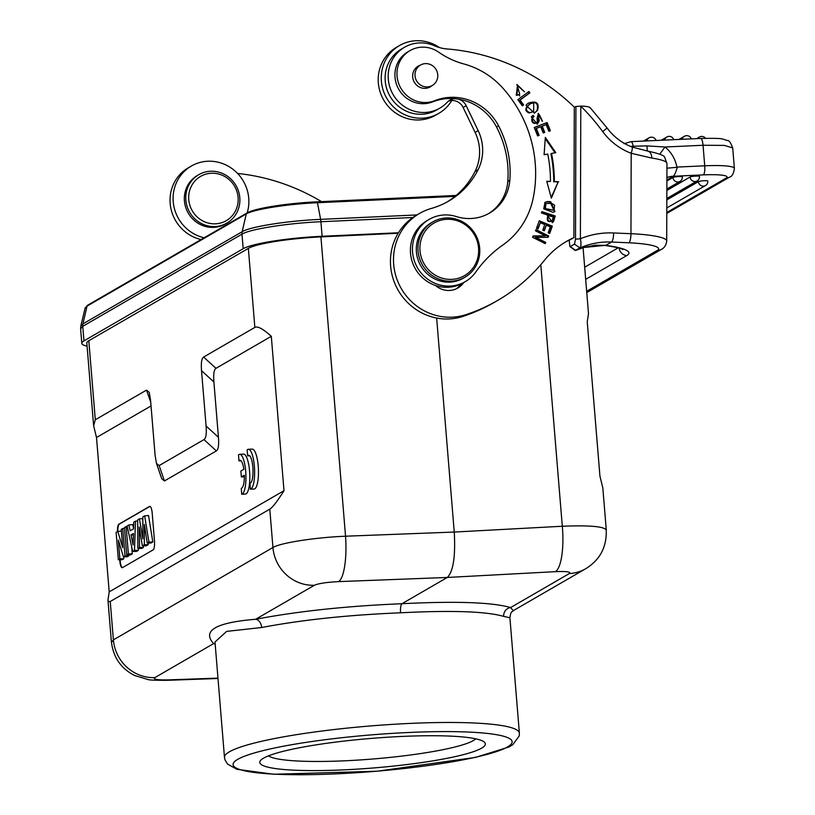 <?xml version="1.0" encoding="UTF-8"?>
<svg xmlns="http://www.w3.org/2000/svg" width="815" height="815" viewBox="0 0 815 815"><rect width="100%" height="100%" fill="white"/><g stroke="black" fill="none" stroke-linecap="round" stroke-linejoin="round"><path stroke-width="1.22" d="M268.492 755.851A105.166 13.763 175.3 0 0 366.882 759.468A105.166 13.763 175.3 0 0 473.271 740.611A105.166 13.763 175.3 0 0 475.716 738.818M666.864 189.019L679.995 181.419A4.798 4.798 0 0 0 682.379 176.875A4.798 0.632 175.3 0 0 678.182 176.59A4.798 0.632 175.3 0 0 672.966 177.476L666.884 181.001M666.833 198.483L697.12 180.95A4.798 4.798 0 0 0 699.494 176.407A4.798 0.632 175.3 0 0 695.307 176.132A4.798 0.632 175.3 0 0 690.091 177.008L666.853 190.466M666.802 207.947L705.454 185.576A4.798 4.798 0 0 0 707.827 181.022A4.798 0.632 175.3 0 0 703.64 180.747A4.798 0.632 175.3 0 0 698.424 181.633L666.823 199.92M647.426 151.03A23.992 5.511 -87.7 0 1 646.927 145.885L665.02 147.006L703.039 145.264A7.997 2.109 -92.6 0 0 700.635 138.448C723.954 138.143 720.603 138.53 727.54 140.577C728.977 140.19 730.698 142.625 732.695 147.882L724.311 145.396L703.039 145.264L704.731 165.802A7.997 2.109 -92.6 0 1 703.335 174.889L673.272 176.264C674.637 175.062 675.992 171.996 677.357 167.065L676.888 167.33A31.989 30.573 59.9 0 0 665.02 147.006A23.992 2.628 -51 0 0 659.916 154.106M539.041 221.303L551.704 226.509L552.315 226.152L539.235 220.773L536.525 228.302L538.063 228.934L540.294 222.75L544.756 224.573L542.739 230.156L544.277 230.788L546.284 225.205L543.86 230.614M546.284 225.205L550.298 226.855L548.149 232.805L549.697 233.447L552.315 226.152M540.294 222.75L537.645 228.76M551.704 226.509L549.269 233.273M532.643 115.699L533.418 116.942A3.637 3.474 59.9 0 0 533.244 122.943A2.292 2.19 59.9 0 0 535.669 123.126L536.28 122.77A2.292 2.19 -120.1 0 1 533.856 122.586A3.637 3.474 -120.1 0 1 534.039 116.586L533.255 115.333L532.766 115.618M538.155 118.491L539.347 114.62L538.155 118.491A15.251 14.578 -120.1 0 1 538.572 121.292L537.065 124.277M538.104 113.55L542.301 121.292M537.024 118.684A16.901 16.157 -120.1 0 1 537.34 120.651A2.292 2.19 -120.1 0 1 536.28 122.77M533.418 116.942L534.039 116.586M533.255 115.333A5.583 5.328 59.9 0 0 531.329 117.034M538.572 121.292L539.184 120.936A15.251 14.578 59.9 0 0 538.766 118.134M531.329 117.024L537.38 124.114L539.173 120.936M539.347 114.62L542.484 121.221L538.399 113.367L537.004 118.572M533.693 103.179L533.662 111.614L529.781 112.613C525.471 110.84 525.39 108.1 529.516 104.381A7.203 6.887 59.9 0 0 529.149 104.605M528.782 104.819L529.393 104.463A7.203 6.887 -120.1 0 1 533.693 103.159M528.904 104.738C524.768 108.446 524.86 111.197 529.169 112.969L533.662 111.614M527.937 103.383C535.913 100.928 538.898 103.373 536.912 110.728L534.212 113.204M525.981 105.41L534.518 113.04L537.523 110.371C539.51 103.016 536.525 100.571 528.548 103.026A9.434 9.016 59.9 0 0 525.981 105.41M554.587 205.319L554.047 210.29L545.398 208.589L545.907 203.618L550.471 203.292M550.461 203.322A7.753 7.406 -120.1 0 1 554.607 205.299M545.907 203.618L545.296 203.974L544.787 208.935L554.047 210.29M544.726 202.548L546.631 201.998A10.31 9.851 -120.1 0 1 550.166 202.202L554.648 211.727M547.242 201.641L545.021 202.354L543.727 208.844L552.774 212.277L554.964 211.564L550.777 201.845A10.31 9.851 59.9 0 0 547.242 201.641L546.631 201.998M519.084 94.54L519.746 96.007M516.313 95.253A4.982 4.768 59.9 0 0 519.073 94.53M517.963 85.942L517.352 86.298L516.272 95.273L516.883 94.917L517.963 85.942L524.473 91.83L517.056 84.546L519.685 94.173A4.982 4.768 -120.1 0 1 516.883 94.897M516.751 84.74L524.208 91.647M551.46 221.089C547.7 222.454 546.498 220.641 547.874 215.639L553.293 216.851L552.183 220.621M548.485 215.282C547.11 220.284 548.312 222.108 552.071 220.743L551.022 221.486M541.7 212.124L554.628 216.342L552.264 222.689M541.843 211.625L541.455 212.99L546.906 214.773L552.59 222.526L553.599 221.436L555.239 215.995L541.843 211.625M552.988 221.792L553.599 221.436M554.628 216.342L555.239 215.995M528.375 91.932L529.271 93.175L519.491 100.377L523.006 105.247L522.272 105.797M517.851 99.685L522.313 105.858L523.617 104.891L520.102 100.031L529.882 92.829L528.935 91.514L517.851 99.685M523.006 105.247L523.617 104.891M519.491 100.377L520.102 100.031M529.271 93.175L529.882 92.829M534.283 127.588L546.488 122.892L549.718 130.971M544.094 132.641L541.629 126.488L546.182 124.624L548.852 131.297L550.37 130.716L547.099 122.545L534.243 127.486L537.615 135.922L539.133 135.341L536.351 128.393L535.74 128.75L538.481 135.585M547.099 122.545L546.488 122.892M536.351 128.393L540.732 126.712L543.238 132.967L544.746 132.387L542.24 126.131M545.255 138.55L555.046 152.812M546.834 181.643L550.471 181.419A134.76 128.78 -120.1 0 0 547.751 154.066L544.094 154.697L545.337 137.419L555.81 152.68L551.541 153.414A138.754 132.601 59.9 0 1 554.332 181.582L558.081 182.122L551.195 197.525M551.541 153.414L550.93 153.77A138.754 132.601 -120.1 0 1 553.721 181.939M558.081 182.122L551.368 198.157L546.733 181.266L550.471 181.419M554.332 181.582L558.693 181.765M532.979 236.299L545.408 235.851L533.132 235.942L532.541 237.267L545.215 243.654L545.775 242.422L535.822 237.41L548.077 237.308L548.678 235.983L536.005 229.596L535.445 230.839L545.408 235.851M535.822 237.41L535.211 237.756L545.164 242.778L544.848 243.471M535.761 230.136L548.067 236.34L547.629 237.308M545.164 242.778L545.775 242.422M548.067 236.34L548.678 235.983M399.513 45.548L396.457 47.321A39.191 37.449 59.9 0 0 380.055 91.759A39.191 37.449 59.9 0 0 419.267 119.948A39.191 37.449 59.9 0 0 435.719 115.149L438.776 113.377A39.191 37.449 -120.1 0 1 386.738 98.228A39.191 37.449 -120.1 0 1 399.513 45.548A39.191 37.449 -120.1 0 1 439.407 47.545M448.342 101.213A12.001 11.461 -120.1 0 1 451.755 100.5A39.191 37.449 -120.1 0 1 438.776 113.377M409.996 50.611A27.995 26.752 -120.1 0 1 438.704 52.191A79.972 76.427 59.9 0 0 463.745 63.927A79.972 76.427 -120.1 0 1 503.181 88.489A123.636 118.155 -120.1 0 1 533.102 198.524A79.972 76.427 -120.1 0 1 502.763 245.081A119.958 114.64 59.9 0 0 475.746 272.057A35.992 34.393 -120.1 0 1 465.263 281.664A35.992 34.393 -120.1 0 1 417.474 267.748A35.992 34.393 -120.1 0 1 429.199 219.378A35.992 34.393 -120.1 0 1 456.319 216.556A43.99 42.034 59.9 0 0 489.469 213.112A43.99 42.034 59.9 0 0 509.823 180.278A97.25 92.93 59.9 0 0 498.536 125.765A51.987 49.674 59.9 0 0 434.68 100.693A27.995 26.752 -120.1 0 1 399.951 86.512A27.995 26.752 -120.1 0 1 409.996 50.611L407.958 51.793A27.995 26.752 59.9 0 0 397.903 87.694A27.995 26.752 59.9 0 0 432.643 101.875A51.987 49.674 -120.1 0 1 455.269 98.717A12.001 11.461 59.9 0 0 449.798 100.204A12.001 11.461 59.9 0 0 447.262 102.221A35.188 33.629 -120.1 0 1 439.835 108.151A35.188 33.629 -120.1 0 1 393.105 94.54A35.188 33.629 -120.1 0 1 404.576 47.239A35.188 33.629 -120.1 0 1 434.568 45.793A39.986 38.213 59.9 0 0 447.119 48.971A207.937 198.707 -120.1 0 1 574.473 107.305M404.576 47.239L401.52 49.012A35.188 33.629 59.9 0 0 390.039 96.313A35.188 33.629 59.9 0 0 436.779 109.913L439.835 108.151M570.205 246.609L574.463 244.133L575.512 239.192L580.392 238.764L580.8 106.164L575.92 106.48L574.29 107.417L573.882 237.613L570.826 239.386A87.969 84.067 -120.1 0 0 565.121 242.228M573.882 237.613A87.969 84.067 59.9 0 0 566.649 241.332A87.969 84.067 59.9 0 0 544.308 260.464A183.946 175.785 -120.1 0 1 497.598 300.47A183.946 175.785 -120.1 0 1 466.088 314.61A55.98 53.495 -120.1 0 1 398.8 283.773A55.98 53.495 -120.1 0 1 419.593 213.408A55.98 53.495 -120.1 0 1 431.329 208.446A81.816 78.189 59.9 0 0 448.474 201.193A81.816 78.189 59.9 0 0 478.099 169.693A43.99 42.034 59.9 0 0 478.161 130.614L466.18 105.695A12.001 11.461 59.9 0 0 458.356 99.124A51.987 49.674 -120.1 0 1 496.488 126.946A97.25 92.93 -120.1 0 1 507.786 181.46A43.99 42.034 -120.1 0 1 488.44 213.683M419.593 213.408L416.526 215.18A55.98 53.495 59.9 0 0 395.744 285.545A55.98 53.495 59.9 0 0 463.032 316.383A183.946 175.785 59.9 0 0 494.542 302.243L497.598 300.47M451.755 100.5A12.001 11.461 -120.1 0 1 463.124 107.458L475.104 132.387A43.99 42.034 -120.1 0 1 475.043 171.466A81.816 78.189 -120.1 0 1 446.936 202.059M121.252 529.383L122.759 547.711L117.767 531.4L116.107 532.368L118.358 559.742L119.876 558.866L118.338 540.111L123.411 556.818L125.021 555.891L122.77 528.507L121.252 529.383M121.394 531.095L117.767 531.4M119.876 558.866L123.778 558.805L122.189 559.732L118.358 559.742M123.778 558.805L123.615 556.818M125.021 555.891L128.923 555.83L127.252 556.798L123.411 556.818M124.563 528.354L122.77 528.507M128.923 555.83L128.841 554.883M124.491 527.509L126.743 554.893L128.383 553.935L126.131 526.561L124.491 527.509M128.383 553.935L132.285 553.884L130.573 554.872L126.743 554.893M127.191 526.47L126.131 526.561M132.285 553.884L131.724 546.997M133.395 534.874L131.011 534.915L133.12 544.95L133.436 533.509L131.011 534.915M132.702 551.439L134.475 550.42L135.494 521.142L133.752 522.15L133.568 528.833L130.125 530.83L128.872 524.972L127.089 526.011L132.702 551.439L136.543 551.419L138.356 550.37L134.475 550.42M137.654 520.948L135.494 521.142M138.356 550.37L138.428 548.454M133.579 528.568L132.733 524.646L128.872 524.972M142.859 538.878L142.849 516.883L144.652 515.844L148.911 542.057L147.23 543.034L144.337 524.432L144.347 544.705L142.36 545.856L139.222 527.04L139.508 547.497L137.857 548.454L137.654 519.899L139.416 518.87L142.859 538.878M142.849 518.574L139.416 518.87M139.508 547.497L143.399 547.446L141.678 548.444L137.857 548.454M143.399 547.446L143.379 545.846M144.347 544.705L148.228 544.654L146.191 545.826L142.36 545.856M148.228 544.654L148.228 543.024M148.911 542.057L152.823 541.995L151.07 543.014L147.23 543.034M152.823 541.995L148.524 515.508L144.652 515.844M117.829 531.4A7.997 2.109 87.4 0 1 119.316 524.137L149.899 506.431A7.997 2.109 87.4 0 1 149.991 506.39M120.111 559.742L120.202 560.873A7.997 2.109 87.4 0 0 122.413 567.658M119.724 559.742L119.815 560.893A7.997 2.109 -92.6 0 0 122.219 567.709A7.997 2.109 -92.6 0 0 122.505 567.617L153.088 549.911A7.997 2.109 -92.6 0 0 154.473 540.834L152.201 513.175A7.997 2.109 -92.6 0 0 149.797 506.37A7.997 2.109 -92.6 0 0 149.512 506.451L118.929 524.157A7.997 2.109 -92.6 0 0 117.452 531.584M151.04 405.941L96.506 437.502L109.2 591.873L107.957 600.054L108.487 601.613L110.239 601.501L269.785 509.151C272.556 507.47 277.294 501.317 283.997 490.691L109.2 591.873M156.449 463.358L161.747 478.741L164.447 480.952L159.139 465.579L156.449 463.358L155.115 455.493L150.561 400.185L149.226 392.321L146.527 390.1L95.304 419.756L93.623 425.715L96.506 437.502M164.447 480.952L216.362 450.909C218.349 449.595 219.041 445.051 218.44 437.278L213.897 381.97C213.296 374.197 213.988 369.653 215.975 368.339L203.618 357.052C201.631 358.366 200.938 362.909 201.529 370.682L213.897 381.97M159.139 465.579L203.995 439.611L216.362 450.909M218.44 437.278L206.083 425.99C206.674 433.763 205.981 438.307 203.995 439.611M206.083 425.99L201.529 370.682M283.997 490.691L271.303 336.32C263.123 328.893 257.632 325.929 254.851 327.406L203.618 357.052M271.303 336.32L215.975 368.339M247.648 455.87A13.998 3.698 87.4 0 1 248.636 455.279A13.998 3.698 87.4 0 1 252.966 469.094A13.998 3.698 87.4 0 1 249.92 483.244L250.388 489.214L254.239 489.041A19.998 5.277 -92.6 0 0 258.386 468.482A19.998 5.277 -92.6 0 0 252.212 449.116L248.361 449.289A19.998 5.277 -92.6 0 0 247.159 449.9L247.648 455.87L249.685 455.779M238.978 460.893A13.998 3.698 87.4 0 1 239.977 460.302A13.998 3.698 87.4 0 1 243.858 469.297L240.883 471.019L241.372 476.948L244.347 475.227A13.998 3.698 87.4 0 1 241.26 488.256L241.719 494.226L245.58 494.053A19.998 5.277 -92.6 0 0 249.726 473.505A19.998 5.277 -92.6 0 0 243.553 454.128L239.702 454.312A19.998 5.277 -92.6 0 0 238.489 454.923L238.978 460.893L241.016 460.791M606.268 530.341L606.279 530.066C604.231 526.449 589.571 525.186 562.309 526.245L540.803 264.661M583.071 247.668L588.491 313.622L587.248 321.803L599.942 476.174L602.825 487.961L606.289 530.066M203.882 221.486A25.591 24.46 -120.1 0 1 198.432 177.813A25.591 24.46 -120.1 0 1 237.98 196.313A25.591 24.46 -120.1 0 1 203.882 221.486M202.375 223.993A27.995 26.752 -120.1 0 1 185.83 199.858A27.995 26.752 -120.1 0 1 198.799 174.675A27.995 26.752 -120.1 0 1 235.973 185.494A27.995 26.752 -120.1 0 1 226.845 223.116A27.995 26.752 -120.1 0 1 202.375 223.993M198.799 174.675L197.373 175.5A27.995 26.752 59.9 0 0 184.404 200.684A27.995 26.752 59.9 0 0 200.948 224.818A27.995 26.752 59.9 0 0 225.419 223.942L226.845 223.116M204.158 237.776A39.191 37.449 -120.1 0 1 173.137 196.547A39.191 37.449 -120.1 0 1 191.352 166.046A39.191 37.449 -120.1 0 1 234.312 170.376A39.191 37.449 -120.1 0 1 247.179 212.878M191.352 166.046L188.296 167.809A39.191 37.449 59.9 0 0 170.661 207.224A39.191 37.449 59.9 0 0 201.101 239.549M237.583 173.442A207.937 198.707 -120.1 0 1 321.528 201.631M436.657 318.044L454.25 532.052C455.605 556.36 453.293 571.498 447.313 577.458L555.361 571.661A39.986 10.931 -93.1 0 0 562.309 526.245L454.25 532.052L345.54 536.209C314.916 537.472 280.431 542.841 272.944 547.517L269.785 509.151M398.178 233.253L320.927 236.9A59.984 7.855 175.3 0 0 248.351 248.381L88.804 340.731A59.984 7.855 175.3 0 0 86.818 342.993L93.623 425.715M110.239 601.501L113.397 639.867L111.482 642.434M217.962 678.121L168.858 679.873C157.58 680.107 152.914 679.364 154.84 677.622A39.986 38.213 59.9 0 1 113.397 639.867L272.944 547.517A39.986 38.213 -120.1 0 0 314.386 585.272L255.625 619.278C215.873 622.558 201.865 630.667 213.591 643.616A7.997 7.6 109.9 0 1 215.119 643.595M224.482 757.39A147.953 19.366 -4.7 0 1 411.218 723.363A147.953 19.366 -4.7 0 1 519.389 733.143L519.257 735.874L512.767 744.747L508.896 747.019L475.481 757.41L377.151 771.235L273.545 774.25L236.9 769.299L227.558 764.073L225.032 759.988L224.482 757.39L214.997 642.006L226.641 631.391L261.676 627.509C301.927 619.848 348.229 614.948 400.552 612.798C451.928 610.191 486.311 611.382 503.69 616.395L509.905 617.76C511.27 609.192 511.942 613.074 513.267 610.68L510.598 607.572A7.997 7.61 -71.6 0 0 503.69 616.395M513.786 610.364L585.802 568.676A39.986 38.213 -120.1 0 1 569.349 573.556L510.598 607.572C492.28 602.275 456.064 600.991 401.948 603.721C346.813 606.014 298.035 611.199 255.625 619.278A7.997 5.379 -101.2 0 1 261.676 627.509M400.552 612.798C400.287 607.929 400.746 604.903 401.948 603.721L447.313 577.458L338.592 581.615A39.986 10.167 87.8 0 0 345.54 536.209L320.927 236.9M481.624 748.16A113.163 14.813 -4.7 0 1 351.265 769.482A113.163 14.813 -4.7 0 1 260.627 760.405A113.163 14.813 -4.7 0 1 371.365 738.4A113.163 14.813 -4.7 0 1 484.222 742.027A113.163 14.813 -4.7 0 1 481.624 748.16M454.974 196.395L317.718 202.701C287.532 204.005 253.74 209.323 246.273 213.948A1.569 1.508 -120.1 0 1 246.965 213C254.535 208.263 287.797 203.118 317.3 201.825L317.239 201.845A57.132 7.478 175.3 0 0 247.628 212.807M416.954 214.936L320.621 219.357C287.613 220.763 250.073 226.682 242.167 231.715L246.273 213.948L87.042 306.114L85.157 307.988M398.474 232.764L322.119 236.279A64.782 8.476 175.3 0 0 243.186 248.707L83.955 340.874A64.782 8.476 175.3 0 0 81.806 343.319A64.782 8.476 175.3 0 0 87.083 346.161M429.199 219.378L427.162 220.559A35.992 34.393 59.9 0 0 410.699 254.983A35.992 34.393 59.9 0 0 435.536 285.484A19.998 19.102 59.9 0 0 457.836 288.021A19.998 19.102 59.9 0 0 463.776 282.53M460.852 284.099A19.998 19.102 -120.1 0 1 456.268 288.836M435.536 285.484A35.992 34.393 59.9 0 0 463.226 282.846L465.263 281.664M449.177 279.372A30.389 29.045 59.9 0 0 478.558 247.994A30.389 29.045 59.9 0 0 447.659 219.286A30.389 29.045 59.9 0 0 419.898 248.942A30.389 29.045 59.9 0 0 449.177 279.372M479.689 248.157A31.989 30.573 59.9 0 0 432.836 221.894A31.989 30.573 59.9 0 0 418.044 250.989A31.989 30.573 59.9 0 0 464.886 277.263A31.989 30.573 59.9 0 0 479.689 248.157M432.836 221.894L431.206 222.831A31.989 30.573 59.9 0 0 416.414 251.937A31.989 30.573 59.9 0 0 463.256 278.21L464.886 277.263M427.345 86.93A11.797 11.278 -120.1 0 1 415.538 78.444A11.797 11.278 -120.1 0 1 420.469 65.068A11.797 11.278 -120.1 0 1 436.137 69.621A11.797 11.278 -120.1 0 1 432.296 85.483A11.797 11.278 -120.1 0 1 427.345 86.93M420.132 65.261A12.001 11.461 59.9 0 0 418.227 66.127A12.001 11.461 59.9 0 0 412.685 77.038A12.001 11.461 59.9 0 0 430.249 86.889A12.001 11.461 59.9 0 0 431.96 85.677M569.196 240.14L569.868 246.548M570.042 246.68L575.176 250.46L579.985 247.943C581.115 246.711 581.258 243.654 580.412 238.764M575.512 239.192L575.92 106.582M666.945 163.489A47.983 7.366 -179.8 0 0 651.796 158.069L631.197 153.281L630.953 233.701L613.624 232.958A7.997 2.007 92.5 0 1 611.566 242.035L628.885 242.788A7.997 2.007 -87.5 0 0 630.953 233.701A47.983 7.366 0.2 0 1 666.701 240.934L666.945 163.489L664.734 157.529C664.826 155.675 659.07 153.505 647.487 151.04L631.971 146.975C621.967 143.145 613.675 136.828 607.114 128.037L602.713 131.592A210.331 200.999 -120.1 0 0 580.81 106.164L575.92 106.48M589.795 107.712C589.703 106.847 586.708 106.286 580.83 106.052M583.621 247.505A7.997 2.302 -106.8 0 0 583.764 247.444L595.286 245.172L605.769 245.386A7.997 5.033 97.4 0 1 604.761 245.417L583.621 247.505L575.675 250.439M602.713 131.592A61.583 58.853 59.9 0 0 631.197 153.281A7.997 1.538 -69.4 0 0 631.992 146.985M651.796 158.069A7.997 5.41 -81.6 0 0 647.558 151.05M666.925 168.196L676.888 167.33M646.927 145.885L633.153 146.221A23.992 5.43 -87.8 0 0 633.255 147.444M630.739 141.739A7.997 2.109 87.4 0 1 631.024 141.647A7.997 2.109 87.4 0 1 633.153 146.221L630.596 146.435M241.372 476.948L244.357 476.806M241.719 494.226A19.998 5.277 -92.6 0 0 245.865 473.678A19.998 5.277 -92.6 0 0 239.702 454.312M250.388 489.214A19.998 5.277 -92.6 0 0 254.535 468.666A19.998 5.277 -92.6 0 0 248.361 449.289M646.927 140.913A4.798 4.584 -120.1 0 1 651.093 137.236M664.653 140.099A4.798 4.584 -120.1 0 1 668.82 136.421M682.216 139.294A4.798 4.584 -120.1 0 1 686.362 135.708M697.803 138.581A4.798 4.584 -120.1 0 1 701.369 136.472M679.995 181.419A4.798 4.584 -120.1 0 1 672.966 177.476M697.12 180.95A4.798 4.584 -120.1 0 1 690.091 177.008M705.454 185.576A4.798 4.584 -120.1 0 1 698.424 181.633M666.894 179.962L673.272 176.264A23.992 22.932 59.9 0 0 666.894 177.507M666.782 213.438L729.364 177.212A7.997 7.641 -120.1 0 1 726.002 178.19L666.792 212.471M677.357 167.065L704.731 165.802A39.986 5.236 -4.7 0 1 734.386 168.43C733.673 173.697 732.002 176.631 729.364 177.212M703.335 174.889A31.989 4.187 -4.7 0 1 726.002 178.19M533.244 122.943L533.856 122.586M529.169 112.969L529.781 112.613M536.912 110.728L537.523 110.371M544.787 208.935L545.398 208.589M550.166 202.202L550.777 201.845M463.032 316.383L466.088 314.61M475.043 171.466L478.099 169.693M475.104 132.387L478.161 130.614M466.18 105.695L463.124 107.458M146.527 390.1L150.734 402.304M555.361 571.661C566.619 571.213 571.284 571.845 569.349 573.556M314.386 585.272C318.594 583.448 326.662 582.236 338.592 581.615M254.851 327.406L248.351 248.381M88.804 340.731L95.304 419.756M168.858 679.873A39.986 10.84 88 0 1 167.37 680.311L217.992 678.498M215.17 644.145L213.591 643.616L154.84 677.622M409.751 732.441A139.956 18.317 175.3 0 0 237.562 768.688A139.956 18.317 175.3 0 0 470.438 758.357A139.956 18.317 175.3 0 0 409.751 732.441M412.869 217.503L320.916 221.731A7.956 2.099 -92.6 0 0 320.621 219.357L317.3 201.825L456.115 195.447L317.351 201.845M322.119 236.279L320.916 221.731C287.705 223.147 249.94 229.096 241.984 234.16A7.956 7.61 -120.1 0 1 242.167 231.715L82.936 323.881L87.042 306.114A1.569 1.508 -120.1 0 1 87.735 305.167L246.965 213M243.186 248.707L241.984 234.16L82.763 326.326A7.956 7.61 -120.1 0 1 82.936 323.881L80.838 325.939L80.614 328.771L81.806 343.319M83.955 340.874L82.763 326.326L80.624 328.761M496.488 126.946L498.536 125.765M509.823 180.278L507.786 181.46M432.643 101.875L434.68 100.693M455.269 98.717L458.356 99.124M570.225 246.588L575.726 250.409M619.186 248.147A7.997 7.641 -120.1 0 0 626.857 255.513A63.977 9.811 -179.8 0 0 605.769 245.386L611.566 242.035A75.978 72.606 59.9 0 0 579.995 247.943L574.443 244.143M575.706 250.419A75.978 72.606 -120.1 0 1 583.764 247.444M613.624 232.958A83.976 80.247 59.9 0 0 580.392 238.764M586.657 291.301L657.359 250.368A39.986 6.133 0.2 0 0 628.885 242.788M626.857 255.513L585.669 279.351M586.759 292.585L661.393 249.39A7.997 7.641 -120.1 0 1 657.359 250.368M584.671 267.228L618.147 247.852M656.055 140.496A4.798 4.798 0 0 0 649.086 137.827L643.463 141.076M673.771 139.681A4.798 4.798 0 0 0 666.802 137.012L661.189 140.262M691.293 138.876A4.798 4.798 0 0 0 684.356 136.299L678.915 139.447M705.556 138.285A4.798 4.798 0 0 0 699.352 137.063L696.631 138.632M732.695 147.882L734.386 168.43M529.485 104.391L530.096 104.045M518.9 94.642L519.512 94.285M585.802 568.676C600.003 559.864 606.818 546.997 606.238 530.066M107.957 600.054L111.41 642.159M111.451 642.118C113.305 657.42 121.007 668.545 134.577 675.482L147.892 679.506C149.043 680.077 155.533 680.352 167.37 680.311M509.905 617.76L519.389 733.143M85.137 307.978L87.735 305.167M85.127 307.999L80.828 325.939M428.344 87.765L432.296 85.483M416.526 67.35L420.469 65.068M607.114 128.037L589.917 107.356M604.761 245.417C621.662 247.903 622.517 249.482 622.324 249.247L622.915 249.553M661.393 249.39C664.47 247.852 666.242 245.04 666.701 240.934M700.635 138.448L631.024 141.647L624.025 143.695"/></g></svg>

